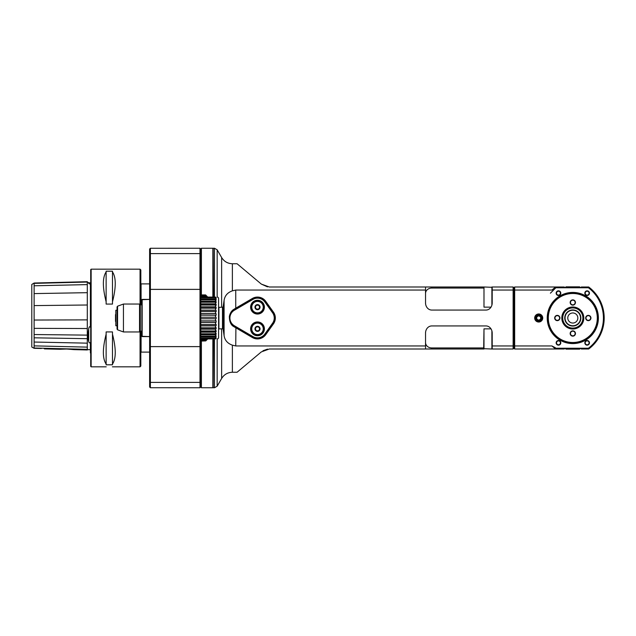 <?xml version="1.0" encoding="UTF-8"?>
<svg xmlns="http://www.w3.org/2000/svg" width="636" height="636" viewBox="0 0 636 636"><rect width="100%" height="100%" fill="white"/><g stroke="black" fill="none" stroke-linecap="round" stroke-linejoin="round"><path stroke-width="0.95" d="M200.769 315.154L216.105 315.249A22.491 22.212 180 0 0 216.105 313.715L200.769 313.715M215.493 315.154L215.493 317.229L216.105 317.229L200.769 317.229M217.663 338.924L218.593 337.994L218.593 298.006L217.663 297.076M200.769 296.289L206.954 296.289L207.741 297.076L215.485 297.076C218.41 297.076 218.41 297.076 215.485 297.076C218.41 297.076 218.41 297.076 215.485 297.076L216.105 297.624A22.491 10.208 180 0 1 216.105 298.324L215.493 297.783L216.105 299.357A22.491 13.221 180 0 1 216.105 300.272L215.493 299.779L215.493 301.13L216.105 301.559A22.491 15.9 180 0 1 216.105 302.656L215.493 302.227L215.493 303.801L216.105 304.159A22.491 18.198 180 0 1 216.105 305.415L215.493 305.057L215.493 306.83L216.105 307.109A22.491 20.042 180 0 1 216.105 308.484L215.493 308.214L215.493 310.13L216.105 310.32A22.491 21.393 180 0 1 216.105 311.791L215.493 311.6L215.493 313.62L216.105 313.715M216.105 317.229A22.491 22.491 0 0 1 216.105 318.771L215.493 318.771L215.493 320.846L216.105 320.751A22.491 22.212 -0 0 1 216.105 322.285L215.493 322.38L215.493 324.4L216.105 324.209A22.491 21.393 -0 0 1 216.105 325.68L215.493 325.87L215.493 327.786L216.105 327.516A22.491 20.042 -0 0 1 216.105 328.892L215.493 329.17L215.493 330.943L216.105 330.585A22.491 18.198 -0 0 1 216.105 331.841L215.493 332.199L215.493 333.773L216.105 333.344A22.491 15.9 -0 0 1 216.105 334.441L215.493 334.87L215.493 336.221L216.105 335.729A22.491 13.221 -0 0 1 216.105 336.643L215.493 337.128L215.493 338.217L216.105 337.676A22.491 10.208 0 0 1 216.105 338.376L215.485 338.924C218.41 338.924 218.41 338.924 215.485 338.924C218.41 338.924 218.41 338.924 215.485 338.924L200.769 338.916M216.105 318.771L200.769 318.771M200.769 381.68L199.99 382.395L199.99 387.761L200.769 386.982L200.769 249.018L199.99 248.239L150.39 248.263A268.018 189.512 180 0 0 149.611 249.018L149.611 386.982A268.018 189.512 0 0 0 150.39 387.737L150.39 382.395L199.99 382.395L199.99 248.239M149.611 341.794L149.611 294.206M150.39 248.263L150.39 382.395L149.611 381.68M142.17 299.397L142.17 336.603L149.611 336.603L141.86 336.293L141.86 299.707L149.611 299.397L142.17 299.397M141.86 304.827L140.31 304.827L140.31 331.173L139.538 331.952L139.538 304.048L123.448 304.048L117.573 306.186L117.056 306.918L117.056 329.106L117.573 329.814L117.573 306.186M139.538 331.952L123.448 331.952L123.448 304.048M115.816 325.751L115.816 310.249L115.816 325.751L117.056 325.751M115.506 321.411L115.506 314.589M199.99 387.761L150.39 387.737M200.769 340.92L205.746 340.92L200.769 341.087M200.769 340.681L205.746 340.92M205.992 340.681L206.477 340.196L200.769 340.196M200.769 339.711L206.954 339.711L206.477 340.196M206.954 339.711L207.741 338.924M216.105 338.376L200.769 338.376M215.493 338.217L200.769 338.217M200.769 337.128L215.493 337.128M216.105 336.643L200.769 336.643M215.493 336.221L200.769 336.221M200.769 334.87L215.493 334.87M216.105 334.441L200.769 334.441M215.493 333.773L200.769 333.773M200.769 332.199L215.493 332.199M216.105 331.841L200.769 331.841M215.493 330.943L200.769 330.943M200.769 329.17L215.493 329.17M216.105 328.892L200.769 328.892M215.493 327.786L200.769 327.786M200.769 325.87L215.493 325.87M216.105 325.68L200.769 325.68M215.493 324.4L200.769 324.4M200.769 322.38L215.493 322.38M216.105 322.285L200.769 322.285M215.493 320.846L200.769 320.846M218.903 307.148L218.903 328.852L222.473 328.852L222.473 307.148L218.593 307.458M222.473 328.852L223.244 328.073L223.244 307.927L222.473 307.148M206.954 296.289L205.587 294.913L200.769 294.913L205.587 294.913M207.749 297.084L200.769 297.084M216.105 297.624L200.769 297.624M200.769 297.783L215.493 297.783M215.493 298.872L200.769 298.872M216.105 299.357L200.769 299.357M200.769 299.779L215.493 299.779M215.493 301.13L200.769 301.13M216.105 301.559L200.769 301.559M200.769 302.227L215.493 302.227M215.493 303.801L200.769 303.801M216.105 304.159L200.769 304.159M200.769 305.057L215.493 305.057M215.493 306.83L200.769 306.83M216.105 307.109L200.769 307.109M200.769 308.214L215.493 308.214M215.493 310.13L200.769 310.13M216.105 310.32L200.769 310.32M200.769 311.6L215.493 311.6M215.493 313.62L200.769 313.62M206.477 295.804L200.769 295.804M200.769 295.319L205.992 295.319M205.746 295.08L200.769 295.08M149.611 283.895L141.089 283.895L141.089 304.827M141.089 331.173L141.089 352.106L149.611 352.106M31.8 342.351L31.8 336.277M31.8 330.466L31.8 329.178M31.8 297.648L31.8 293.188M31.8 347.041L31.8 286.311L31.8 347.041L34.121 348.313L34.121 283.219M34.121 284.046L34.121 283.036L87.299 281.692L87.299 282.781L87.299 281.7L34.121 283.028L31.8 284.451L31.8 297.211M31.8 297.298L31.8 298.705M31.8 298.761L31.8 299.333M31.8 302.792L31.8 303.428M31.8 305.59L31.8 306.051M31.8 306.6L31.8 307.061M31.8 314.43L31.8 316.37M31.8 318.795L31.8 319.256M31.8 320.29L31.8 321.291M31.8 322.277L31.8 323.271M87.299 349.061L87.299 347.828M87.299 281.7L87.299 349.482M34.121 348.313A6266.985 444.381 1.4 0 1 41.412 348.48C45.363 349.037 45.363 349.037 41.412 348.48M60.452 349.212C63.226 348.631 74.118 349.395 73.935 349.625L66.677 349.013L59.856 349.267M140.055 331.435L140.055 366.829L140.826 366.058L140.826 331.173M140.826 304.827L140.826 269.942L140.055 269.171L140.055 304.565M91.139 269.171L91.139 366.829L90.71 366.4L90.71 269.6L91.139 269.171L140.055 269.171M106.133 364.802L106.133 364.062C102.46 358.609 102.46 348.655 106.133 334.194L106.133 331.92L112.485 331.92L112.485 334.194C116.157 348.655 116.157 358.609 112.485 364.062L112.485 364.802L106.133 364.802M106.133 301.806C102.46 287.345 102.46 277.391 106.133 271.938L106.133 304.08L112.485 304.08L112.485 301.806C116.157 287.345 116.157 277.391 112.485 271.938L112.485 301.806M106.133 271.938L106.133 271.198L112.485 271.198L112.485 271.938M106.212 366.829L91.139 366.829M90.71 282.885L88.682 282.742L88.682 283.473C87.768 281.597 87.768 281.597 88.682 283.473L90.399 284.205L90.399 327.246C89.612 326.125 89.04 326.753 88.682 329.122C87.776 334.17 87.776 338.273 88.682 341.421C89.056 342.836 89.628 343.209 90.399 342.542L90.399 352.932A1.55 1.55 0 0 1 90.71 353.115M34.121 283.37L87.299 282.058L87.299 285.262M87.299 286.685L87.299 287.09M87.299 291.996L87.299 305.002L34.121 305.598M34.121 320.035L87.299 319.876L87.299 321.228M87.299 322.571L87.299 322.985M87.299 327.468L87.299 335.045M34.121 337.819L87.299 338.678L87.299 339.33M87.299 340.936L87.299 341.707M34.121 342.041L87.299 343.154L87.299 343.766M106.133 334.194L106.133 364.062M112.485 334.194L112.485 364.062M556.508 336.69L551.905 331.348M201.389 341.087L201.389 387.761L201.079 341.087M201.079 294.913L201.389 248.239L201.389 294.913M201.389 387.761L212.861 387.761L212.861 338.924M212.861 297.076L212.861 248.239L213.171 297.076M212.861 387.761L213.171 338.924M213.171 387.451L213.481 338.924M213.481 297.076L213.171 248.549M223.013 307.697L224.087 300.375C224.834 295.684 227.601 292.504 232.379 290.843L235.741 290.056L425.54 290.056L425.54 302.903A7.147 6.201 90 0 0 431.741 310.058L485.999 310.058A7.147 6.201 90 0 0 492.2 302.903L492.2 290.056L513.125 290.056L513.125 345.944L551.921 345.944L555.228 347.661A38.756 38.756 0 0 0 555.92 348.226L565.062 348.226L564.283 349.005L514.675 349.005L514.675 290.056L551.921 290.056L555.228 288.339A38.756 38.756 0 0 1 555.92 287.774L555.228 288.339M232.379 345.157L232.379 372.259L237.069 372.259L261.324 351.907L269.298 349.005L425.54 349.005L425.54 345.944L235.741 345.944L232.379 345.157C227.601 343.496 224.834 340.316 224.087 335.625L223.013 328.303M232.379 290.843L232.379 263.741L237.069 263.741L261.324 284.093L269.298 286.995L425.54 286.995L425.54 290.056M261.324 284.093L267.494 286.868M267.541 349.124L262.97 350.738M235.741 290.056L235.741 308.182L252.428 298.443A10.073 10.073 0 0 1 265.705 301.289L273.456 312.141A10.073 10.073 0 0 1 273.456 323.859L265.705 334.711A10.073 10.073 0 0 1 252.428 337.557L233.937 326.705C230.9 325.155 229.365 321.713 229.358 316.386C230.113 312.968 231.647 310.599 233.937 309.295L235.741 308.182L236.131 308.85M235.741 345.944L235.916 327.031M233.937 326.705L234.215 326.037L252.818 336.881A9.302 9.302 0 0 0 265.077 334.258L272.82 323.406A9.302 9.302 0 0 0 272.82 312.594L265.077 301.742A9.302 9.302 0 0 0 252.818 299.119L234.008 310.09M234.374 325.767L252.977 336.619A8.991 8.991 0 0 0 264.822 334.075L272.574 323.223A8.991 8.991 0 0 0 272.574 312.777L264.822 301.925A8.991 8.991 0 0 0 252.977 299.381L234.374 310.233A8.991 8.991 0 0 0 234.374 325.767L234.215 326.037A9.302 9.302 0 0 1 233.333 325.449L234 325.91M233.937 309.295L234.215 309.963L233.325 310.559C228.427 315.607 228.427 320.568 233.333 325.449M425.54 345.944L425.54 333.097A7.147 6.201 -90 0 1 431.741 325.942L485.999 325.942A7.147 6.201 -90 0 1 492.2 333.097L492.2 345.944L513.125 345.944L513.125 349.005L513.904 348.226L514.675 349.005M492.2 290.056L492.2 286.995L513.125 286.995L513.125 290.056L513.904 290.27L513.904 348.226M513.125 286.995L513.904 287.774L513.904 290.27L514.675 290.056L514.675 286.995L555.522 286.995L551.921 290.056M513.904 287.774L514.675 286.995M483.678 288.06L431.741 288.06A6.201 5.374 -0 0 0 425.54 293.435L425.54 302.903M425.54 286.995L483.988 286.995L483.988 307.148L483.988 286.995L492.2 287.305M547.31 349.005L550.76 349.005M555.522 286.995L564.283 286.995L565.062 287.774L565.992 286.844L579.627 286.844L580.557 287.774L581.336 286.995L588.697 286.995A446.726 315.885 180 0 1 588.435 287.774L555.92 287.774M588.697 286.995A38.756 38.756 0 0 1 588.697 349.005L581.336 349.005L580.557 348.226L579.627 349.156L565.992 349.156L565.062 348.226L588.435 348.226A37.977 37.977 0 0 0 588.435 287.774M572.805 292.425A25.575 25.575 0 0 1 594.962 330.792A25.575 25.575 0 0 1 550.657 330.792A25.575 25.575 0 0 1 572.805 292.425M558.472 290.835A2.321 2.321 0 0 1 560.483 294.325A2.321 2.321 0 0 1 556.452 294.325A2.321 2.321 0 0 1 558.472 290.835M558.472 340.514A2.321 2.321 0 0 1 560.483 343.997A2.321 2.321 0 0 1 556.46 343.997A2.321 2.321 0 0 1 558.472 340.514M587.147 340.514A2.321 2.321 0 0 1 589.159 343.997A2.321 2.321 0 0 1 585.136 343.997A2.321 2.321 0 0 1 587.147 340.514M587.147 290.843A2.321 2.321 0 0 1 589.159 294.325A2.321 2.321 0 0 1 585.136 294.325A2.321 2.321 0 0 1 587.147 290.843M538.708 313.969A4.031 4.031 0 0 1 542.198 320.011A4.031 4.031 0 0 1 535.218 320.011A4.031 4.031 0 0 1 538.708 313.969M555.228 347.661L555.769 348.107M551.921 345.944L555.522 349.005M492.2 345.944L492.2 349.005L513.125 349.005M425.54 333.097L425.54 342.565A6.201 5.374 180 0 0 431.741 347.94L431.741 349.005L483.988 349.005L483.988 328.852L483.678 348.695L491.89 349.005L491.89 330.863M431.741 349.005L425.54 349.005M483.678 347.94L431.741 347.94M550.394 293.196L555.641 287.997M588.435 348.226A446.726 315.885 0 0 1 588.697 349.005M572.805 293.196A24.804 24.804 0 0 1 597.609 318A24.804 24.804 0 0 1 572.805 342.804A24.804 24.804 0 0 1 548.009 318A24.804 24.804 0 0 1 572.805 293.196M572.805 293.506A24.494 24.494 0 0 1 594.024 330.243A24.494 24.494 0 0 1 551.595 330.243A24.494 24.494 0 0 1 572.805 293.506M572.805 306.997A11.003 11.003 0 0 1 582.337 323.501A11.003 11.003 0 0 1 563.281 323.501A11.003 11.003 0 0 1 572.805 306.997M588.308 315.369A2.631 2.631 0 0 1 590.59 319.32A2.631 2.631 0 0 1 586.026 319.32A2.631 2.631 0 0 1 588.308 315.369M572.805 299.866A2.631 2.631 0 0 1 575.095 303.817A2.631 2.631 0 0 1 570.524 303.817A2.631 2.631 0 0 1 572.805 299.866M557.311 315.369A2.631 2.631 0 0 1 559.593 319.32A2.631 2.631 0 0 1 555.021 319.32A2.631 2.631 0 0 1 557.311 315.369M572.805 330.863A2.631 2.631 0 0 1 575.095 334.822A2.631 2.631 0 0 1 570.524 334.822A2.631 2.631 0 0 1 572.805 330.863M572.805 307.458A10.542 10.542 0 0 1 581.94 323.271A10.542 10.542 0 0 1 563.679 323.271A10.542 10.542 0 0 1 572.805 307.458M572.805 307.927A10.073 10.073 0 0 1 581.535 323.04A10.073 10.073 0 0 1 564.084 323.04A10.073 10.073 0 0 1 572.805 307.927M572.805 309.939A8.061 8.061 0 0 1 579.793 322.031A8.061 8.061 0 0 1 565.825 322.031A8.061 8.061 0 0 1 572.805 309.939M572.805 310.249A7.751 7.751 0 0 1 580.557 318A7.751 7.751 0 0 1 572.805 325.751A7.751 7.751 0 0 1 565.062 318A7.751 7.751 0 0 1 572.805 310.249M572.805 323.04A5.04 5.04 0 0 0 577.17 315.48A5.04 5.04 0 0 0 568.449 315.48A5.04 5.04 0 0 0 572.805 323.04M563.226 314.9A10.073 10.073 0 0 1 582.83 319.049A10.073 10.073 0 0 1 563.226 321.101M582.481 315.17L582.234 314.43M559.632 318L559.632 318A2.321 2.321 0 0 1 557.311 320.321A2.321 2.321 0 0 1 554.982 318A2.321 2.321 0 0 1 557.311 315.679A2.321 2.321 0 0 1 559.632 318M588.308 315.679A2.321 2.321 0 0 1 590.637 318A2.321 2.321 0 0 1 588.308 320.321A2.321 2.321 0 0 1 585.987 318A2.321 2.321 0 0 1 588.308 315.679M572.805 300.176A2.321 2.321 0 0 1 575.135 302.498A2.321 2.321 0 0 1 572.805 304.827A2.321 2.321 0 0 1 570.484 302.498A2.321 2.321 0 0 1 572.805 300.176M572.805 331.173A2.321 2.321 0 0 1 574.825 334.663A2.321 2.321 0 0 1 570.794 334.663A2.321 2.321 0 0 1 572.805 331.173M558.472 291.224A1.94 1.94 0 0 1 560.411 293.164A1.94 1.94 0 0 1 558.472 295.104A1.94 1.94 0 0 1 556.532 293.164A1.94 1.94 0 0 1 558.472 291.224M558.472 340.896A1.94 1.94 0 0 1 559.442 344.513A1.94 1.94 0 0 1 556.595 343.337A1.94 1.94 0 0 1 558.472 340.896M587.147 340.896A1.94 1.94 0 0 1 589.087 342.836A1.94 1.94 0 0 1 587.147 344.776A1.94 1.94 0 0 1 585.207 342.836A1.94 1.94 0 0 1 587.147 340.896M587.147 291.224A1.94 1.94 0 0 1 588.968 293.824A1.94 1.94 0 0 1 585.899 294.651A1.94 1.94 0 0 1 587.147 291.224M538.708 314.287A3.713 3.713 0 0 0 534.995 318A3.713 3.713 0 0 0 538.708 321.713A3.713 3.713 0 0 0 542.421 318A3.713 3.713 0 0 0 538.708 314.287M535.448 318A3.252 3.252 0 0 1 540.33 315.178A3.252 3.252 0 0 1 540.33 320.822A3.252 3.252 0 0 1 535.448 318M538.708 315.607A2.393 2.393 0 0 0 536.633 319.192A2.393 2.393 0 0 0 540.775 319.192A2.393 2.393 0 0 0 538.708 315.607M538.708 315.766L536.768 316.879L536.768 319.121L538.708 320.234L540.64 319.121L540.64 316.879L538.708 315.766L540.64 316.879M536.768 319.121L538.708 320.234M491.89 305.137L491.89 286.995M264.401 328.852A6.901 6.901 0 0 1 254.058 334.822A6.901 6.901 0 0 1 254.058 322.873A6.901 6.901 0 0 1 264.401 328.852M264.401 307.148A6.901 6.901 0 0 1 254.058 313.127A6.901 6.901 0 0 1 254.058 301.178A6.901 6.901 0 0 1 264.401 307.148M230.908 313.246A9.302 9.302 0 0 0 230.932 322.794M234.374 310.233L234.215 309.963A9.302 9.302 0 0 0 233.325 310.559M264.091 328.852A6.591 6.591 0 0 1 257.508 335.442A6.591 6.591 0 0 1 250.918 328.852A6.591 6.591 0 0 1 257.508 322.261A6.591 6.591 0 0 1 264.091 328.852M257.508 322.802A6.042 6.042 0 0 1 263.55 328.852A6.042 6.042 0 0 1 257.508 334.894A6.042 6.042 0 0 1 251.459 328.852A6.042 6.042 0 0 1 257.508 322.802M257.508 323.112A5.732 5.732 0 0 1 262.469 331.722A5.732 5.732 0 0 1 252.54 331.722A5.732 5.732 0 0 1 257.508 323.112M260.052 328.852A2.544 2.544 0 0 0 256.228 326.642A2.544 2.544 0 0 0 256.228 331.054A2.544 2.544 0 0 0 260.052 328.852M258.621 330.792L259.742 328.852L258.621 326.912L256.387 326.912L255.267 328.852L256.387 330.792L258.621 330.792L259.742 328.852L258.621 326.912M256.387 326.912L255.267 328.852L256.387 330.792M264.091 307.148A6.591 6.591 0 0 1 257.508 313.739A6.591 6.591 0 0 1 250.918 307.148A6.591 6.591 0 0 1 257.508 300.558A6.591 6.591 0 0 1 264.091 307.148M257.508 301.106A6.042 6.042 0 0 1 263.55 307.148A6.042 6.042 0 0 1 257.508 313.198A6.042 6.042 0 0 1 251.459 307.148A6.042 6.042 0 0 1 257.508 301.106M257.508 301.416A5.732 5.732 0 0 1 262.469 310.018A5.732 5.732 0 0 1 252.54 310.018A5.732 5.732 0 0 1 257.508 301.416M260.052 307.148A2.544 2.544 0 0 0 256.228 304.946A2.544 2.544 0 0 0 256.228 309.358A2.544 2.544 0 0 0 260.052 307.148M258.621 309.088L259.742 307.148L258.621 305.208L256.387 305.208L255.267 307.148L256.387 309.088L258.621 309.088L259.742 307.148L258.621 305.208M256.387 305.208L255.267 307.148L256.387 309.088M200.769 254.32L199.99 253.605L150.39 253.605L149.611 254.32M149.611 290.096L150.39 289.38L199.99 289.38L200.769 290.096M200.769 345.905L199.99 346.62L150.39 346.62L149.611 345.905M87.299 349.347L34.121 348.027M34.121 345.873L87.299 347.129M34.121 334.536L87.299 335.124M34.121 328.351L87.299 328.526M34.121 293.594L87.299 292.679M34.121 285.787L87.299 284.61M88.682 341.421L88.682 329.122M214.483 297.076L214.483 248.239L213.481 248.239M213.481 387.761L214.483 387.761L214.483 338.924M217.162 297.076L217.162 249.789L214.483 248.239M221.638 328.852L221.638 378.46L217.162 386.211L217.162 338.924M232.379 263.741C227.696 263.59 224.118 261.523 221.638 257.54L221.638 307.148M224.087 335.625L224.087 300.375M252.428 298.443L252.977 299.381M431.741 286.995L431.741 288.06M252.428 337.557L252.977 336.619M265.705 334.711L264.822 334.075M272.574 323.223L273.456 323.859M272.574 312.777L273.456 312.141M264.822 301.925L265.705 301.289M141.86 331.173L140.31 331.173M140.31 304.827L139.538 304.048M117.573 329.814L123.448 331.952M115.816 310.249L117.056 310.249M87.299 349.967L73.935 349.625M44.393 348.886L59.784 349.275M140.055 366.829L112.405 366.829M90.399 349.657L87.299 349.657M87.299 282.042L88.682 282.742M212.861 248.239L201.389 248.239M217.162 386.211L214.483 387.761M221.638 257.54L217.162 249.789M232.379 372.259C227.696 372.41 224.118 374.477 221.638 378.46M483.988 328.852L490.992 328.852M483.988 307.148L490.992 307.148"/></g></svg>

